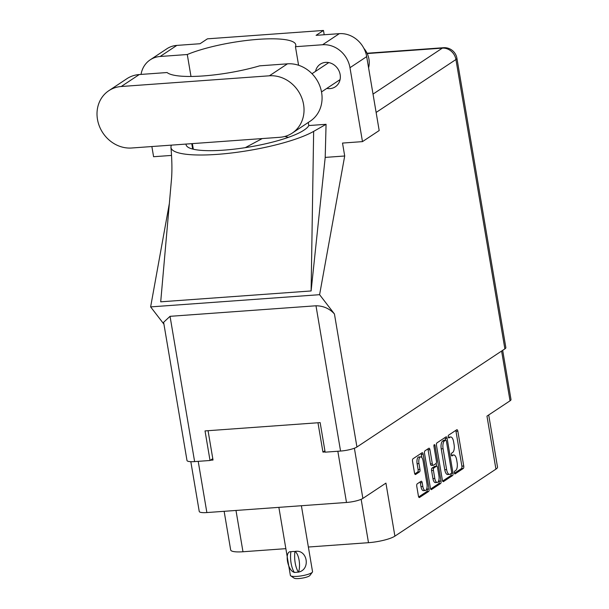<?xml version="1.0" encoding="UTF-8"?>
<svg xmlns="http://www.w3.org/2000/svg" width="609" height="609" viewBox="0 0 609 609"><rect width="100%" height="100%" fill="white"/><g stroke="black" fill="none" stroke-linecap="round" stroke-linejoin="round"><path stroke-width="0.91" d="M420.644 456.872L418.786 457.001A5.367 2.208 85.9 0 0 418.292 457.176A5.367 2.208 85.9 0 0 417.112 463.723L418.969 463.586A5.367 2.208 85.9 0 1 420.149 457.047A5.367 2.208 85.9 0 1 420.644 456.872A5.367 2.208 85.9 0 1 423.088 460.853L426.962 483.782A5.367 2.208 85.9 0 1 425.288 490.496A5.367 2.208 85.9 0 1 422.844 486.515L422.197 482.693A2.002 0.83 85.9 0 0 421.283 481.201A2.002 0.83 85.9 0 0 421.101 481.27L417.211 483.843A2.002 0.83 85.9 0 0 416.769 486.294L418.421 496.061A2.002 0.83 85.9 0 0 419.335 497.553A2.002 0.83 85.9 0 0 419.517 497.484L428.607 491.463A2.002 0.83 85.9 0 0 429.048 489.019L423.156 454.192A2.002 0.83 85.9 0 0 422.243 452.7A2.002 0.83 85.9 0 0 422.06 452.769L412.978 458.79A2.002 0.83 85.9 0 0 412.529 461.234L414.531 473.041A2.002 0.83 85.9 0 0 415.445 474.525A2.002 0.83 85.9 0 0 415.627 474.464L419.517 471.884A2.002 0.83 85.9 0 0 419.959 469.44L418.969 463.586M434.263 444.669A1.401 0.579 85.9 0 0 433.958 446.382L436.44 461.089A2.002 0.83 85.9 0 1 435.998 463.533L433.418 465.246A2.002 0.83 85.9 0 1 433.235 465.306A2.002 0.83 85.9 0 1 432.321 463.822L429.931 449.693A2.002 0.83 85.9 0 0 429.018 448.209A2.002 0.83 85.9 0 0 428.835 448.27L424.945 450.85A2.002 0.83 85.9 0 0 424.503 453.294L430.396 488.121A2.002 0.83 85.9 0 0 431.309 489.613A2.002 0.83 85.9 0 0 431.492 489.545L440.581 483.523A2.002 0.83 85.9 0 0 441.023 481.072L435.032 445.666A1.401 0.579 85.9 0 0 434.392 444.623A1.401 0.579 85.9 0 0 434.263 444.669M436.478 445.354L442.37 480.181A2.002 0.83 85.9 0 0 443.283 481.673A2.002 0.83 85.9 0 0 443.466 481.605L452.548 475.583A2.002 0.83 85.9 0 0 452.997 473.132L447.105 438.305A2.002 0.83 85.9 0 0 446.191 436.82A2.002 0.83 85.9 0 0 446.009 436.881L436.919 442.91A2.002 0.83 85.9 0 0 436.478 445.354M455.715 470.475L454.657 471.176A1.401 0.579 85.9 0 0 454.322 472.729A1.401 0.579 85.9 0 0 454.984 473.931A1.401 0.579 85.9 0 0 455.113 473.886L463.289 468.458A2.002 0.83 85.9 0 0 463.738 466.014L457.846 431.187A2.002 0.83 85.9 0 0 456.933 429.695A2.002 0.83 85.9 0 0 456.75 429.764L448.567 435.184A1.401 0.579 85.9 0 0 448.232 436.744A1.401 0.579 85.9 0 0 448.894 437.94A1.401 0.579 85.9 0 0 449.023 437.894L450.081 437.193A6.417 2.642 85.9 0 1 450.668 436.98A6.417 2.642 85.9 0 1 453.598 441.753L454.086 444.654A6.417 2.642 85.9 0 1 452.67 452.479L451.612 453.18A1.401 0.579 85.9 0 0 451.277 454.733A1.401 0.579 85.9 0 0 451.939 455.935A1.401 0.579 85.9 0 0 452.068 455.89L453.126 455.189A6.417 2.642 85.9 0 1 453.713 454.976A6.417 2.642 85.9 0 1 456.636 459.742L457.131 462.65A6.417 2.642 85.9 0 1 455.715 470.475M308.367 547.027L368.491 542.688A20.432 4.21 -9.6 0 0 394.898 536.141L495.932 469.136A20.432 4.21 -9.6 0 0 497.515 467.073L488.7 414.965M495.932 469.136L486.964 416.114L510.03 400.821A12.667 2.611 -9.6 0 0 511.004 399.534L502.684 350.335M190.823 461.683L199.242 511.446A12.667 2.611 -9.6 0 0 206.87 512.557L346.498 502.471A12.667 2.611 -9.6 0 0 362.873 498.413L385.931 483.12L394.898 536.141M235.987 510.456L242.976 551.754L285.849 548.656M242.976 551.754A20.432 4.21 170.4 0 1 230.674 549.957L224.135 511.309M324.917 450.789L322.937 452.099L325.107 451.939M322.937 452.099L317.974 422.76M210.417 460.221L213.021 460.039L208.057 430.7M453.713 454.976L451.855 455.113A6.417 2.642 85.9 0 0 451.383 455.25M450.668 436.98L448.81 437.117A6.417 2.642 85.9 0 0 448.338 437.262M454.428 473.239L461.439 468.595A2.002 0.83 85.9 0 0 461.881 466.144L455.989 431.317A2.002 0.83 85.9 0 0 455.73 430.434M445.529 440.124L445.248 438.442A2.002 0.83 85.9 0 0 444.989 437.559M442.629 481.064L450.698 475.713A2.002 0.83 85.9 0 0 451.17 473.482M451.246 473.437A1.401 0.579 85.9 0 0 451.558 471.724L446.389 441.152A1.401 0.579 85.9 0 0 445.742 440.109A1.401 0.579 85.9 0 0 445.621 440.155L444.501 440.893A6.417 2.642 85.9 0 0 443.086 448.719L446.618 469.615A6.417 2.642 85.9 0 0 449.549 474.381A6.417 2.642 85.9 0 0 450.127 474.175L451.246 473.437M444.022 440.269A1.401 0.579 85.9 0 0 443.892 440.246A1.401 0.579 85.9 0 0 443.763 440.292L445.621 440.155M449.549 474.381L447.691 474.518A6.417 2.642 85.9 0 1 444.76 469.752L441.228 448.856A6.417 2.642 85.9 0 1 442.644 441.03L443.763 440.292M438.929 479.831L439.165 481.209A2.002 0.83 85.9 0 1 438.724 483.653L430.654 489.004M433.235 465.306L431.378 465.443A2.002 0.83 85.9 0 1 430.464 463.951L428.074 449.83A2.002 0.83 85.9 0 0 427.815 448.947M436.151 463.388L436.623 466.174M434.803 478.476A5.367 2.208 85.9 0 0 437.247 482.457A5.367 2.208 85.9 0 0 438.922 475.743L437.551 467.666A2.002 0.83 85.9 0 0 436.638 466.174A2.002 0.83 85.9 0 0 436.455 466.243L433.874 467.956A2.002 0.83 85.9 0 0 433.433 470.399L434.803 478.476L432.946 478.613A5.367 2.208 85.9 0 0 435.389 482.594L437.247 482.457M434.971 466.349A2.002 0.83 85.9 0 0 434.78 466.311A2.002 0.83 85.9 0 0 434.598 466.38L436.455 466.243M432.946 478.613L431.575 470.529A2.002 0.83 85.9 0 1 432.025 468.085L434.598 466.38M425.288 490.496L423.438 490.633A5.367 2.208 85.9 0 1 420.986 486.644L420.339 482.823A2.002 0.83 85.9 0 0 420.081 481.94M414.79 473.924L417.66 472.021A2.002 0.83 85.9 0 0 418.101 469.569L417.112 463.723M421.854 457.58L421.299 454.322A2.002 0.83 85.9 0 0 421.04 453.439M418.68 496.944L426.749 491.592A2.002 0.83 85.9 0 0 427.191 489.149L426.978 487.87M301.386 505.729L312.531 571.638A11.236 2.314 170.4 0 1 312.364 572.163A11.236 2.314 170.4 0 1 297.139 576.373A11.236 2.314 170.4 0 1 290.706 575.825A11.236 2.314 170.4 0 1 290.371 575.383L278.869 507.358M294.497 572.384C287.501 571.227 284.022 550.726 290.995 551.716L292.929 551.495L290.995 551.716M312.364 572.163L309.89 575.49A8.176 1.682 170.4 0 1 298.813 578.55A8.176 1.682 170.4 0 1 294.139 578.154L290.706 575.825M290.866 551.807A16.443 6.775 85.9 0 0 294.36 572.475L298.577 572.095A12.667 5.222 -94.1 0 0 295.083 551.427C307.431 549.036 310.902 569.552 298.577 572.095M298.448 572.178A16.443 6.775 -94.1 0 1 294.954 551.518L292.929 551.495L294.954 551.518M292.221 133.112L310.263 121.145A31.874 28.288 -123.6 0 0 321.613 92.492A31.874 28.288 -123.6 0 0 287.448 63.831L259.647 65.841A62.11 12.804 -9.6 0 1 167.079 72.532L139.278 74.542A31.874 28.288 -123.6 0 0 126.862 78.728L108.821 90.695A31.874 28.288 -123.6 0 0 99.442 126.36A31.874 28.288 -123.6 0 0 131.635 148.002L279.805 137.299A31.874 28.288 -123.6 0 0 292.221 133.112A31.874 28.288 -123.6 0 0 303.571 104.451A31.874 28.288 -123.6 0 0 269.406 75.798L121.237 86.501A31.874 28.288 -123.6 0 0 108.821 90.695M363.862 48.309A20.432 18.133 56.4 0 1 368.955 59.172A20.432 18.133 56.4 0 1 368.574 67.82M326.82 88.404A13.588 12.058 -123.6 0 0 335.308 86.813A13.588 12.058 -123.6 0 0 340.149 74.602A13.588 12.058 -123.6 0 0 320.288 64.173A13.588 12.058 -123.6 0 0 315.531 71.375M150.187 59.842L166.896 48.758A25.54 22.67 56.4 0 1 176.838 45.401L160.129 56.485A25.54 22.67 -123.6 0 0 150.187 59.842A25.54 22.67 -123.6 0 0 141.044 74.412M504.876 348.881L455.935 59.522A12.667 2.611 170.4 0 0 456.91 58.236L505.851 347.602A12.667 2.611 170.4 0 1 504.876 348.881L356.935 446.998A12.667 2.611 170.4 0 1 340.56 451.056L315.987 305.779C323.371 305.855 329.515 308.573 334.432 313.947L319.596 294.687L344.702 155.995L342.517 143.069L362.477 141.623L349.977 67.706A25.54 22.67 -123.6 0 0 322.595 44.746L339.304 33.662L316.094 35.337L323.47 30.45L207.425 38.831L200.049 43.726L176.838 45.401M339.304 33.662A25.54 22.67 56.4 0 1 366.687 56.622L349.977 67.706M362.477 141.623L379.186 130.547L366.687 56.622M322.595 44.746L295.449 46.703L298.585 65.262M308.268 122.47L308.786 125.553A62.11 12.804 170.4 0 1 304.325 129.907L303.769 130.273A62.11 12.804 170.4 0 1 236.208 148.916A62.11 12.804 170.4 0 1 186.088 144.706A62.11 12.804 170.4 0 1 186.057 144.074M171.479 145.125A76.612 15.796 -9.6 0 0 170.962 147.355A76.612 15.796 -9.6 0 0 229.235 153.255A76.612 15.796 -9.6 0 0 313.65 131.384L326.066 124.305L308.786 125.553M326.066 124.305L325.206 157.404L344.702 155.995M170.962 147.355C171.959 159.269 172.172 169.508 171.593 178.056L160.707 301.82L311.108 290.957L325.206 157.404M319.596 294.687L150.629 306.898L169.371 203.391M190.99 76.46L187.283 54.521L160.129 56.485M171.51 155.424L153.59 156.719L151.869 146.541M315.987 305.779L170.048 316.322L194.614 461.599L210.029 460.488L212.785 458.653M194.614 461.599A12.667 2.611 170.4 0 1 186.993 460.488L163.615 322.29L170.048 316.322M340.56 451.056L325.145 452.167L320.144 422.6L205.027 430.921L210.029 460.488M163.935 324.163L150.629 306.898M295.449 46.703A62.11 12.804 -9.6 0 0 295.776 44.784A62.11 12.804 -9.6 0 0 254.257 39.661A62.11 12.804 -9.6 0 0 187.283 54.521M324.201 34.751L323.47 30.45M288.468 137.314L284.837 136.446M262.243 138.563L245.26 147.66M313.65 131.384L311.108 290.957M510.03 400.821L501.61 351.05M362.873 498.413L354.385 448.224M206.87 512.557L198.207 461.34M346.498 502.471L337.835 451.254M451.406 455.311L453.126 455.189M448.361 437.315L450.081 437.193M455.989 431.317L457.846 431.187M461.881 466.144L463.738 466.014M461.439 468.595L463.289 468.458M445.248 438.442L447.105 438.305M451.406 473.246L452.997 473.132M450.698 475.713L452.548 475.583M442.644 441.03L444.501 440.893M441.228 448.856L443.086 448.719M444.76 469.752L446.618 469.615M438.724 483.653L440.581 483.523M428.074 449.83L429.931 449.693M430.464 463.951L432.321 463.822M433.912 445.75L435.032 445.666M439.165 481.209L441.023 481.072M432.025 468.085L433.874 467.956M431.575 470.529L433.433 470.399M420.339 482.823L422.197 482.693M420.986 486.644L422.844 486.515M418.101 469.569L419.959 469.44M417.66 472.021L419.517 471.884M421.299 454.322L423.156 454.192M427.191 489.149L429.048 489.019M426.749 491.592L428.607 491.463M361.152 499.304L368.491 542.688M373.02 94.106L442.355 48.126L367.219 53.562M334.432 313.947L356.935 446.998M456.91 58.236A12.667 12.667 0 0 0 443.512 47.715A12.667 5.222 85.9 0 0 442.355 48.126A12.667 11.244 56.4 0 1 455.935 59.522L376.126 112.444M193.319 149.22L192.368 143.617M192.68 149.06L191.766 143.655M139.278 74.542L121.237 86.501M287.448 63.831L269.406 75.798M443.892 440.246L445.742 440.109M434.78 466.311L436.638 466.174M311.998 73.719L328.776 62.59M321.514 91.921L340.073 79.612M443.512 47.715L367.067 53.242"/></g></svg>
